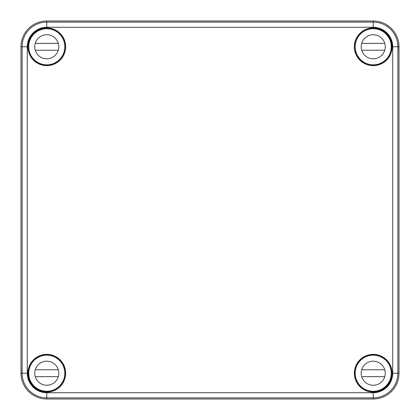 <?xml version="1.0" encoding="UTF-8"?>
<svg xmlns="http://www.w3.org/2000/svg" width="420" height="420" viewBox="0 0 420 420"><rect width="100%" height="100%" fill="white"/><g stroke="black" fill="none" stroke-linecap="round" stroke-linejoin="round"><path stroke-width="0.63" d="M21 373.228L21 46.772A25.772 25.772 0 0 1 46.772 21L373.228 21A25.772 25.772 0 0 1 399 46.772L397.955 46.772C397.614 41.895 397.593 41.895 397.887 46.772C397.593 41.895 397.614 41.895 397.955 46.772L397.919 50.552L397.877 46.772A24.649 24.649 0 0 0 373.228 22.123L46.772 22.123L46.772 27.279A19.493 19.493 0 0 0 27.279 46.772L27.279 373.228A19.493 19.493 0 0 0 46.772 392.721L46.772 399A25.772 25.772 0 0 1 21 373.228L22.045 373.228L22.082 369.448L22.113 373.228L27.279 373.228M392.044 46.772L391.681 42.992L392.086 46.772L391.681 50.552L392.044 46.772M46.772 392.721L373.228 392.721L373.228 399L46.772 399M399 46.772L399 373.228A25.772 25.772 0 0 1 373.228 399M65.672 373.228A18.9 18.9 0 0 0 37.322 356.858A18.9 18.9 0 0 0 37.322 389.597A18.9 18.9 0 0 0 65.672 373.228M392.128 373.228A18.9 18.9 0 0 0 363.778 356.858A18.9 18.9 0 0 0 363.778 389.597A18.9 18.9 0 0 0 392.128 373.228M65.672 46.772A18.9 18.9 0 0 0 37.322 30.403A18.9 18.9 0 0 0 37.322 63.142A18.9 18.9 0 0 0 65.672 46.772M392.128 46.772A18.9 18.9 0 0 0 363.778 30.403A18.9 18.9 0 0 0 363.778 63.142A18.9 18.9 0 0 0 392.128 46.772M361.541 33.028L361.788 32.597A18.212 18.212 0 0 0 360.35 59.651A18.212 18.212 0 0 0 391.403 47.938L391.241 47.775M22.045 373.228C22.386 378.105 22.407 378.105 22.113 373.228C22.407 378.105 22.386 378.105 22.045 373.228M64.984 373.228A18.212 18.212 0 0 0 32.597 361.788A18.212 18.212 0 0 0 58.212 387.403A18.212 18.212 0 0 0 64.984 373.228M28.151 375.947L28.319 377.008C27.872 377.244 27.872 369.206 28.319 369.448L27.956 373.228L28.151 375.947M386.972 361.541L387.403 361.788A18.212 18.212 0 0 0 360.35 360.35A18.212 18.212 0 0 0 361.788 387.403L361.541 386.972M58.459 386.972L58.212 387.403M32.597 361.788L33.028 361.541M361.788 387.403A18.212 18.212 0 0 0 372.062 391.403L372.225 391.241M391.241 372.225L391.403 372.062A18.212 18.212 0 0 0 387.403 361.788M28.76 47.775L28.597 47.938A18.212 18.212 0 0 0 52.836 63.945A18.212 18.212 0 0 0 47.938 28.597L47.775 28.76M372.225 28.76L372.062 28.597A18.212 18.212 0 0 0 361.788 32.597M391.403 47.938A18.212 18.212 0 0 0 372.062 28.597M47.938 28.597A18.212 18.212 0 0 0 28.597 47.938M372.062 391.403A18.212 18.212 0 0 0 391.403 372.062M58.212 32.597L58.459 33.028M33.028 58.459L32.597 58.212M387.403 58.212L386.972 58.459M64.811 46.772A18.039 18.039 0 0 1 37.753 62.396A18.039 18.039 0 0 1 37.753 31.148A18.039 18.039 0 0 1 64.811 46.772M29.253 51.067A18.039 18.039 0 0 0 64.297 51.067M58.8 46.772A12.028 12.028 0 0 1 40.761 57.188A12.028 12.028 0 0 1 40.761 36.356A12.028 12.028 0 0 1 58.8 46.772M35.537 51.067A12.028 12.028 0 0 1 35.248 43.339L58.301 43.339M35.248 50.211L58.301 50.211M391.267 46.772A18.039 18.039 0 0 1 364.208 62.396A18.039 18.039 0 0 1 364.208 31.148A18.039 18.039 0 0 1 391.267 46.772M355.703 51.067A18.039 18.039 0 0 0 390.747 51.067M385.256 46.772A12.028 12.028 0 0 1 367.211 57.188A12.028 12.028 0 0 1 367.211 36.356A12.028 12.028 0 0 1 385.256 46.772M361.993 51.067A12.028 12.028 0 0 1 361.699 43.339L384.752 43.339M361.699 50.211L384.752 50.211M64.811 373.228A18.039 18.039 0 0 1 37.753 388.852A18.039 18.039 0 0 1 37.753 357.604A18.039 18.039 0 0 1 64.811 373.228M29.253 377.522A18.039 18.039 0 0 0 64.297 377.522M58.8 373.228A12.028 12.028 0 0 1 40.761 383.644A12.028 12.028 0 0 1 40.761 362.812A12.028 12.028 0 0 1 58.8 373.228M35.537 377.522A12.028 12.028 0 0 1 35.248 369.789L58.301 369.789M35.248 376.661L58.301 376.661M391.267 373.228A18.039 18.039 0 0 1 364.208 388.852A18.039 18.039 0 0 1 364.208 357.604A18.039 18.039 0 0 1 391.267 373.228M355.703 377.522A18.039 18.039 0 0 0 390.747 377.522M385.256 373.228A12.028 12.028 0 0 1 367.211 383.644A12.028 12.028 0 0 1 367.211 362.812A12.028 12.028 0 0 1 385.256 373.228M361.993 377.522A12.028 12.028 0 0 1 361.699 369.789L384.752 369.789M361.699 376.661L384.752 376.661M373.228 21L373.228 27.279L46.772 27.279M21 46.772L22.123 46.772A24.649 24.649 0 0 1 46.772 22.123L46.772 21M373.228 392.721A19.493 19.493 0 0 0 392.721 373.228L392.721 46.772L397.877 46.772L397.877 373.228A24.649 24.649 0 0 1 373.228 397.877L46.772 397.877A24.649 24.649 0 0 1 22.123 373.228L22.123 46.772L27.279 46.772M392.721 373.228L399 373.228M392.721 46.772A19.493 19.493 0 0 0 373.228 27.279"/></g></svg>
